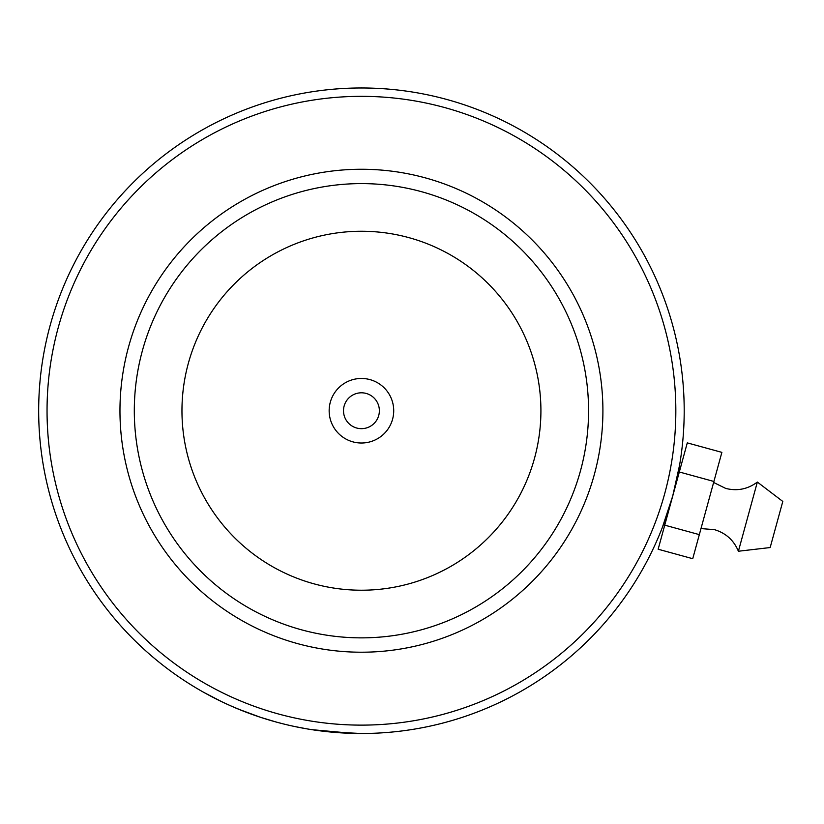 <?xml version="1.0" encoding="UTF-8"?>
<svg xmlns="http://www.w3.org/2000/svg" width="824" height="824" viewBox="0 0 824 824"><rect width="100%" height="100%" fill="white"/><g stroke="black" fill="none" stroke-linecap="round" stroke-linejoin="round"><path stroke-width="1.24" d="M329.157 410.733A32.28 32.28 0 0 0 361.437 443.013A32.28 32.28 0 0 0 393.718 410.733A32.28 32.28 0 0 0 361.437 378.463A32.28 32.28 0 0 0 329.157 410.733M343.505 410.733A17.932 17.932 0 0 0 361.437 428.665A17.932 17.932 0 0 0 379.37 410.733A17.932 17.932 0 0 0 361.437 392.801A17.932 17.932 0 0 0 343.505 410.733M662.311 527.576L672.724 496.017L679.584 465.117M679.47 465.766L679.285 466.868L680.624 467.229M278.337 713.944A314.397 314.397 0 0 0 664.649 493.844A314.397 314.397 0 0 0 444.538 107.522A314.397 314.397 0 0 0 58.226 327.633A314.397 314.397 0 0 0 278.337 713.944M283.054 723.832L276.122 722.02A322.761 322.761 0 0 1 50.151 325.418A322.761 322.761 0 0 1 446.752 99.457A322.761 322.761 0 0 1 672.724 496.048A322.761 322.761 0 0 1 276.122 722.02L263.773 718.374M297.608 643.626A241.473 241.473 0 0 1 128.554 346.904A241.473 241.473 0 0 1 425.266 177.85A241.473 241.473 0 0 1 594.32 474.562A241.473 241.473 0 0 1 297.608 643.626M421.476 191.683A227.125 227.125 0 0 0 142.387 350.705A227.125 227.125 0 0 0 301.399 629.783A227.125 227.125 0 0 0 580.487 470.772A227.125 227.125 0 0 0 421.476 191.683M301.522 727.891A322.761 322.761 0 0 0 311.74 729.652L352.888 733.391M353.496 733.401L355.463 733.442M347.543 733.206L339.921 732.783M301.419 727.87L303.098 728.179M303.572 728.272L304.272 728.395M307.012 728.88L312.327 729.745M314.181 730.023L315.788 730.26M315.973 730.28L316.931 730.414M319.691 730.785L330.774 732.042M373.025 733.288L361.18 733.504L328.92 731.856M307.249 728.921L294.467 726.48M221.944 701.801L204.342 692.685L219.369 700.554M230.679 705.828L233.213 706.941M241.617 710.432L246.489 712.338M260.209 717.22L261.929 717.776M243.523 711.184L231.389 706.137M230.143 705.591L222.686 702.151M221.625 701.646L220.523 701.111M219.977 700.853L220.853 701.276M221.275 701.471L223.84 702.697M225.817 703.624L233.243 706.951M238.332 709.104L260.569 717.333L276.122 722.02M757.349 482.061L738.397 551.235L770.162 547.548L782.8 501.435L757.349 482.061C747.821 489.178 737.284 491.3 725.738 488.426L713.625 482.473M679.316 471.987L687.288 442.879L721.875 452.366L713.903 481.463L679.316 471.987L664.741 525.156L658.149 549.227L692.737 558.703L699.329 534.632L664.741 525.156M713.903 481.463L699.329 534.632M540.915 410.733A179.477 179.477 0 0 0 361.437 231.256A179.477 179.477 0 0 0 181.96 410.733A179.477 179.477 0 0 0 361.437 590.221A179.477 179.477 0 0 0 540.915 410.733M700.987 528.586L714.449 529.647C725.841 533.066 733.824 540.256 738.397 551.235M663.485 524.507L664.824 524.878"/></g></svg>
